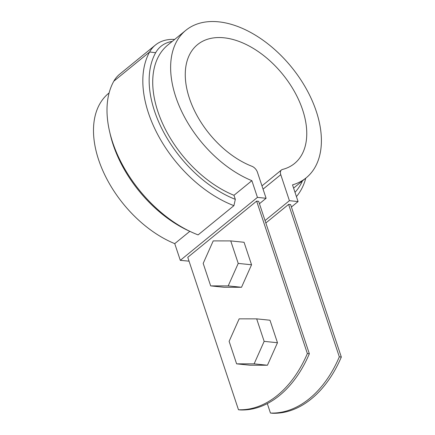 <?xml version="1.0" encoding="UTF-8"?>
<svg xmlns="http://www.w3.org/2000/svg" width="435" height="435" viewBox="0 0 435 435"><rect width="100%" height="100%" fill="white"/><g stroke="black" fill="none" stroke-linecap="round" stroke-linejoin="round"><path stroke-width="0.65" d="M267.308 403.598L270.445 413.043L272.446 413.25A108.304 72.612 -84.1 0 0 341.317 357.043L339.322 356.836L288.612 204.39L265.839 222.976M341.317 357.043L290.607 204.597L288.612 204.39M256.639 201.106L307.349 353.546A108.304 72.612 95.9 0 1 238.472 409.754L187.762 257.313L256.639 201.106L258.635 201.313L309.345 353.753L307.349 353.546M270.445 413.043A108.304 72.612 -84.1 0 0 339.322 356.836M309.345 353.753A108.304 72.612 95.9 0 1 240.473 409.96L238.472 409.754M109.114 92.921L108.69 93.269A95.194 58.605 50.8 0 0 102.758 170.509A95.194 58.605 50.8 0 0 174.745 243.638L180.302 260.342L189.046 261.163M259.434 203.716L266.1 198.278L257.449 172.287A6.77 4.165 -129.2 0 0 251.936 166.284A76.712 47.23 -129.2 0 1 193.02 107.532A76.712 47.23 -129.2 0 1 197.512 44.631A76.712 47.23 -129.2 0 1 282.609 74.206A76.712 47.23 -129.2 0 1 294.522 163.5A76.712 47.23 -129.2 0 1 282.538 169.433A6.77 4.165 -129.2 0 0 281.483 169.954L261.973 185.881M180.302 260.342L257.438 197.392L266.1 198.278M265.04 220.567L289.411 200.676L298.073 201.568L292.516 184.864A95.194 58.605 50.8 0 0 306.202 177.817A95.194 58.605 50.8 0 0 291.423 67.012A95.194 58.605 50.8 0 0 185.827 30.319A95.194 58.605 50.8 0 0 179.894 107.559A95.194 58.605 50.8 0 0 251.881 180.683L257.438 197.392M291.412 207.006L298.073 201.568M263.055 189.138L280.765 174.685A6.77 4.165 -129.2 0 1 281.483 169.954M280.765 174.685L289.411 200.676M305.778 178.165A104.221 64.162 -129.2 0 1 296.42 196.598M302.445 180.884A99.707 61.384 -129.2 0 1 294.995 192.319M174.745 243.638L189.823 231.333M185.827 30.319L167.921 44.93A95.194 58.605 50.8 0 0 161.989 122.17A95.194 58.605 50.8 0 0 233.976 195.299L251.881 180.683M174.669 39.427A61.373 37.785 50.8 0 0 155.415 45.033L119.598 74.265A61.373 37.785 50.8 0 0 113.807 81.209A104.221 64.162 50.8 0 0 109.571 131.457A104.221 64.162 50.8 0 0 191.83 232.252A104.221 64.162 50.8 0 0 198.104 234.889L233.916 205.657L235.324 199.36L233.976 195.299M109.571 131.457L110.278 134.518A99.707 61.384 50.8 0 0 188.98 230.947L191.83 232.252M172.238 41.407A56.86 35.007 50.8 0 0 155.659 52.717A99.707 61.384 50.8 0 0 235.324 199.36M155.415 45.033A61.373 37.785 50.8 0 0 149.624 51.982A104.221 64.162 50.8 0 0 233.916 205.657M277.476 342.731L269.994 320.231L256.672 318.86L239.152 318.85L229.12 341.344L236.607 363.845L249.929 365.215L267.449 365.226L277.476 342.731L264.154 341.361L256.672 318.86M236.607 363.845L254.122 363.856L267.449 365.226M254.122 363.856L264.154 341.361M251.55 264.779L244.062 242.279L230.74 240.908L213.221 240.898L203.188 263.392L210.676 285.893L223.998 287.263L241.517 287.274L251.55 264.779L238.228 263.409L230.74 240.908M210.676 285.893L228.196 285.904L241.517 287.274M228.196 285.904L238.228 263.409M113.807 81.209L149.624 51.982L155.659 52.717M306.202 177.817L293.592 188.11"/></g></svg>
